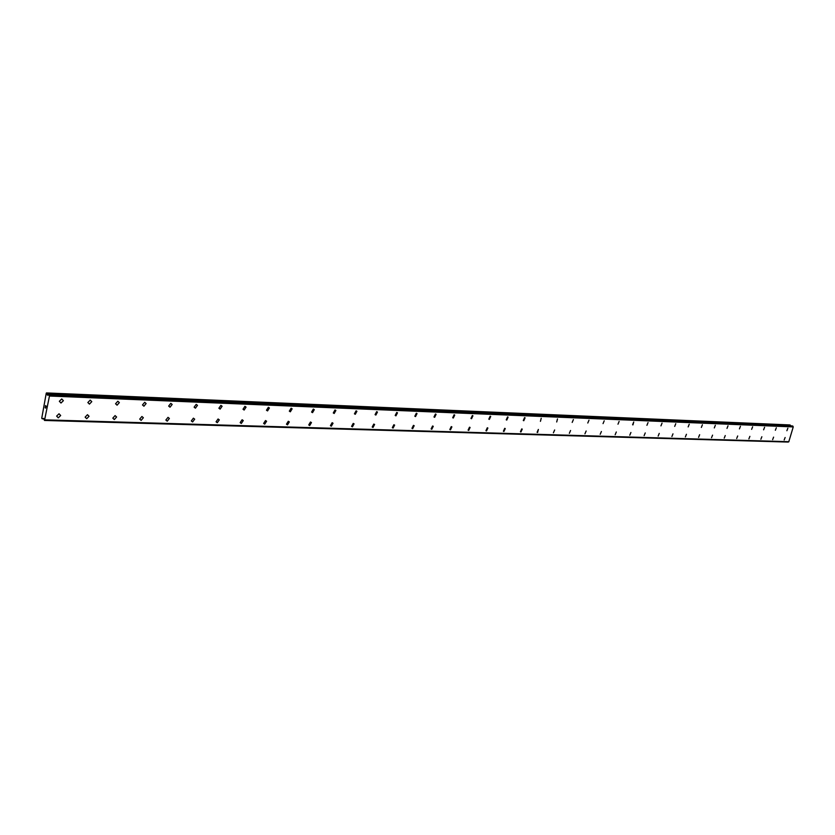 <?xml version="1.0" encoding="UTF-8"?>
<svg xmlns="http://www.w3.org/2000/svg" width="835" height="835" viewBox="0 0 835 835"><rect width="100%" height="100%" fill="white"/><g stroke="black" fill="none" stroke-linecap="round" stroke-linejoin="round"><path stroke-width="1.25" d="M785.13 437.509L784.169 439.993M773.596 437.133L772.636 439.638M761.854 436.747L760.873 439.273M749.882 436.361L748.891 438.907M737.691 435.964L736.679 438.532M725.25 435.557L724.227 438.145M712.568 435.139L711.535 437.749M699.636 434.711L698.582 437.352M686.443 434.283L685.378 436.935M672.979 433.845L671.904 436.517M659.253 433.396L658.147 436.1M645.236 432.937L644.119 435.661M630.916 432.467L629.788 435.212M616.303 431.987L615.155 434.753M601.388 431.507L600.208 434.294M586.139 431.006L584.949 433.814M570.566 430.495L569.345 433.323M554.649 429.973L553.407 432.822M538.377 429.44L537.594 432.509L537.103 432.311L538.377 429.44L537.594 432.509L537.103 432.311M521.729 428.898L522.24 429.117L520.946 431.998L520.435 431.789L521.729 428.898L522.24 429.117L520.946 431.998L520.435 431.789M504.716 428.345L505.258 428.574L503.933 431.476L503.39 431.246L504.716 428.345L505.248 428.574L503.933 431.476L503.39 431.246M487.306 427.781L487.87 428.031L486.523 430.943L485.949 430.693L487.306 427.781L487.87 428.021L486.523 430.943L485.939 430.693M469.489 427.196L470.095 427.468L468.706 430.401L468.101 430.129L469.489 427.196L470.084 427.468L468.706 430.401L468.091 430.129M451.255 426.601L451.892 426.894L450.472 429.848L449.825 429.545L451.255 426.601L451.892 426.894L450.462 429.848L449.825 429.545M432.582 425.986L433.261 426.309L431.799 429.273L431.111 428.939L432.582 425.986L433.261 426.309L431.799 429.273L431.121 428.939M413.461 425.359L414.181 425.714L412.678 428.689L411.947 428.324L413.461 425.359L414.181 425.714L412.678 428.689L411.958 428.324M393.87 424.723L394.631 425.109L393.087 428.084L392.325 427.687L393.87 424.723L394.631 425.109L393.087 428.084L392.325 427.697M373.798 424.065L374.612 424.493L373.015 427.478L372.201 427.04L373.798 424.065L374.602 424.493L373.015 427.478L372.201 427.04M353.226 423.397L354.082 423.867L352.443 426.842L351.577 426.361L353.226 423.397L354.082 423.867L352.443 426.842L351.577 426.361M332.132 422.708L333.04 423.23L331.349 426.194L330.43 425.662L332.132 422.708L333.04 423.23L331.349 426.194L330.43 425.662M310.484 421.999L311.455 422.583L309.712 425.537L308.731 424.942L310.484 421.999L311.455 422.583L309.712 425.537L308.731 424.952M288.284 421.268L289.317 421.915L287.511 424.858L286.468 424.201L288.284 421.268L289.317 421.915L287.511 424.858L286.478 424.201M265.499 420.527L266.595 421.247L264.726 424.159L263.62 423.428L265.499 420.527L266.595 421.247L264.726 424.159L263.62 423.428M242.108 419.765L243.267 420.569L241.325 423.449L240.167 422.625L242.108 419.765L243.256 420.569L241.325 423.449L240.167 422.635M218.071 418.982L219.302 419.88L217.309 422.708L216.067 421.8L218.071 418.982L219.302 419.869L217.298 422.708L216.067 421.8M193.386 418.168L194.691 419.17L192.614 421.957L191.309 420.934L193.386 418.168L194.68 419.17L192.614 421.957L191.309 420.934M168.012 417.343L169.38 418.46L167.25 421.174L165.862 420.047L168.012 417.343L169.38 418.46L167.24 421.174L165.862 420.047M141.919 416.488L143.359 417.74L141.157 420.381L139.706 419.107L141.919 416.488L143.359 417.74L141.157 420.381L139.706 419.107M115.084 415.611L116.597 417.009L114.322 419.556L112.808 418.147L115.084 415.611L116.597 417.009L114.322 419.556L112.798 418.147M87.456 414.703L89.042 416.258L86.715 418.711L85.128 417.145L87.466 414.713L89.042 416.268L86.715 418.711L85.128 417.145M59.024 413.784L60.673 415.506L58.283 417.844L56.634 416.101L59.024 413.784L60.673 415.506L58.283 417.844L56.634 416.101M787.843 428.219L786.883 430.714M776.32 427.76L775.36 430.275M764.589 427.28L763.607 429.827M752.617 426.8L751.636 429.357M740.436 426.309L739.434 428.887M728.005 425.808L726.993 428.407M715.334 425.297L714.301 427.927M702.402 424.775L701.358 427.426M689.219 424.243L688.165 426.915M675.765 423.7L674.701 426.393M662.04 423.147L660.955 425.86M648.033 422.583L646.927 425.318M632.951 424.89L633.734 422.009L632.951 424.89M633.734 422.009L632.606 424.764M619.121 421.424L617.984 424.201M604.206 420.819L603.047 423.616M588.967 420.203L587.788 423.021M573.394 419.577L572.194 422.416M556.705 421.978L557.488 418.93M540.433 421.351L541.216 418.283M524.578 417.604L525.079 417.813L523.795 420.715L523.294 420.506L524.578 417.604L525.079 417.813L523.795 420.715L523.294 420.516M507.565 416.926L508.087 417.145L506.782 420.068L506.25 419.838L507.565 416.926L508.087 417.145L506.782 420.068L506.25 419.848M490.155 416.216L490.709 416.456L489.373 419.4L488.809 419.16L490.155 416.227L490.709 416.467L489.373 419.4L488.809 419.16M472.349 415.506L472.934 415.767L471.556 418.721L470.961 418.46L472.349 415.506L472.934 415.767L471.556 418.721L470.961 418.46M454.104 414.765L454.731 415.058L453.321 418.022L452.695 417.74L454.115 414.765L454.731 415.058L453.321 418.022L452.695 417.74M435.442 414.014L436.1 414.327L434.659 417.312L433.981 416.999L435.442 414.014L436.1 414.327L434.649 417.312L433.991 416.999M416.321 413.241L417.02 413.586L415.538 416.582L414.828 416.237L416.321 413.241L417.02 413.586L415.527 416.582L414.828 416.237M396.729 412.459L397.481 412.834L395.947 415.83L395.195 415.454L396.729 412.459L397.47 412.834L395.947 415.83L395.195 415.454M376.658 411.645L377.451 412.062L375.875 415.068L375.072 414.64L376.658 411.645L377.451 412.062L375.865 415.068L375.072 414.64M356.075 410.82L356.921 411.279L355.292 414.285L354.447 413.816L356.075 410.82L356.921 411.279L355.292 414.275L354.447 413.816M334.981 409.964L335.879 410.476L334.198 413.471L333.29 412.96L334.981 409.964L335.868 410.476L334.188 413.471L333.29 412.96M313.334 409.098L314.284 409.661L312.551 412.647L311.591 412.072L313.334 409.098L314.284 409.661L312.551 412.647L311.591 412.072M290.34 411.801L289.317 411.154L291.123 408.2L292.135 408.826L290.34 411.801M291.123 408.2L292.146 408.826L290.35 411.801L289.327 411.154M268.338 407.282L269.413 407.981L267.555 410.924L266.469 410.215L268.338 407.282L269.413 407.981L267.555 410.924L266.469 410.215M244.926 406.332L246.074 407.125L244.154 410.037L242.995 409.233L244.926 406.332L246.074 407.125L244.144 410.037L242.995 409.233M220.889 405.361L222.1 406.248L220.116 409.119L218.885 408.221L220.889 405.372L222.11 406.248L220.116 409.119L218.885 408.221M195.411 408.169L194.117 407.167L196.183 404.37L197.477 405.361L195.411 408.169M196.183 404.37L197.477 405.361L195.421 408.169L194.117 407.167M170.799 403.347L172.167 404.464L170.027 407.198L168.66 406.071L170.799 403.347L172.156 404.453L170.027 407.198L168.66 406.081M144.685 402.293L146.125 403.535L143.923 406.207L142.482 404.944L144.695 402.293L146.125 403.545L143.923 406.207L142.482 404.944M117.839 401.217L119.342 402.606L117.077 405.184L115.554 403.764L117.839 401.217L119.342 402.606L117.077 405.173L115.554 403.764M90.201 400.101L91.777 401.656L89.439 404.119L87.852 402.543L90.201 400.101L91.777 401.656L89.439 404.119L87.852 402.543M61.738 398.953L63.387 400.685L60.997 403.034L59.348 401.28L61.738 398.953L63.387 400.685L60.997 403.034L59.348 401.28M46.102 406.071L45.977 406.781L46.102 406.071M45.539 405.685L45.414 406.394L45.549 405.685M45.518 405.559L46.019 406.812M45.758 407.25L45.643 408.085M45.445 407.647L45.288 407.062L45.445 407.647M45.288 407.062L45.153 407.814L45.299 407.062M45.288 406.833L45.601 407.95M47.178 394.684L47.835 395.289L48.733 394.464L49.463 396.02L44.505 420.464L43.587 418.366L42.188 418.805L41.75 418.189L46.269 393.128L47.178 394.684L48.576 394.746M788.23 442.07L44.495 420.454L788.626 441.767M790.651 425.86L789.91 424.942L46.468 392.93M788.814 441.767L45.038 419.963L788.772 441.778L793.25 426.925L792.384 425.933M45.153 419.859L788.929 441.705M49.463 396.02L793.25 426.925M49.39 395.759L793.166 426.758M42.272 418.784L43.764 418.826L42.324 418.742M44.547 420.412L788.282 442.039M49.411 395.8L793.187 426.789M49.181 394.851L792.916 426.194M49.14 394.736L792.874 426.121M48.733 394.464L792.425 425.933L48.712 394.454M48.19 394.997L47.334 394.965M46.896 393.4L790.39 425.245M46.739 393.118L790.213 425.057M42.188 418.805L43.775 418.857M45.017 419.974L788.783 441.778"/></g></svg>
